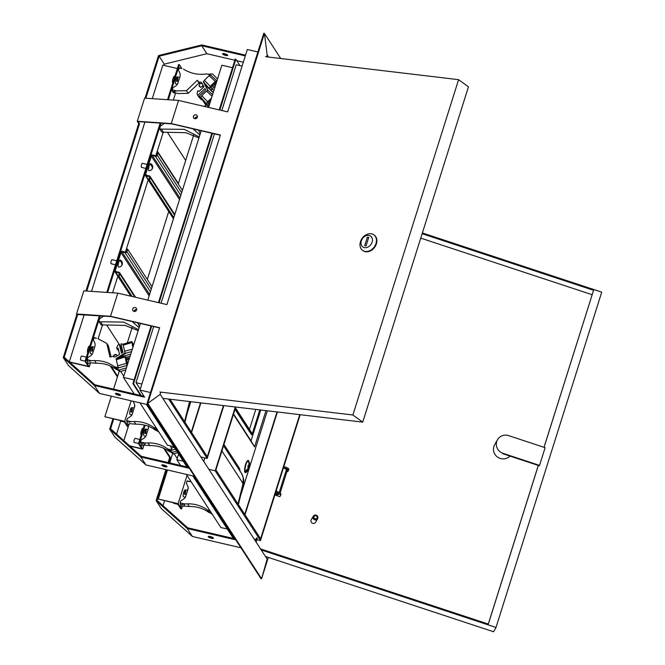 <?xml version="1.0" encoding="UTF-8"?>
<svg xmlns="http://www.w3.org/2000/svg" width="665" height="665" viewBox="0 0 665 665"><rect width="100%" height="100%" fill="white"/><g stroke="black" fill="none" stroke-linecap="round" stroke-linejoin="round"><path stroke-width="1" d="M145.876 436.315L144.089 435.899A3.549 1.006 -76.9 0 1 144.164 431.319A3.549 1.006 -76.9 0 1 145.702 428.983A3.549 1.006 -76.9 0 1 145.627 433.572M275.958 491.502A3.051 0.765 17.5 0 1 276.64 491.643L276.017 491.294M283.431 467.778L286.44 469.482A3.051 0.765 17.5 0 1 287.23 470.113A3.051 0.765 17.5 0 1 287.297 470.363L280.098 493.189M120.515 394.96A2.718 0.682 17.5 0 1 120.573 395.185A2.718 0.682 17.5 0 1 118.162 395.135A2.718 0.682 17.5 0 1 115.444 393.78A2.718 0.682 17.5 0 1 115.394 393.555A2.718 0.682 17.5 0 1 117.805 393.605A2.718 0.682 17.5 0 1 120.515 394.96M116.018 393.331A2.718 0.682 -162.5 0 0 120.19 394.644M227.646 55.178A2.718 0.682 -162.5 0 0 224.936 53.823A2.718 0.682 -162.5 0 0 222.526 53.774A2.718 0.682 -162.5 0 0 222.576 53.998A2.718 0.682 -162.5 0 0 225.294 55.353A2.718 0.682 -162.5 0 0 227.704 55.403A2.718 0.682 -162.5 0 0 227.646 55.178M131.737 412.167A3.549 1.006 103.1 0 0 131.811 407.587A3.549 1.006 103.1 0 0 130.274 409.914A3.549 1.006 103.1 0 0 130.199 414.495L131.986 414.918M130.955 411.984A3.549 1.006 103.1 0 0 131.354 407.778M193.432 116.308A2.086 1.937 -33 0 0 195.626 118.711A2.086 1.937 -33 0 0 197.131 115.627A2.086 1.937 -33 0 0 193.432 116.308M197.397 116.965A2.086 1.937 -33 0 0 194.745 118.686M136.574 309.932A2.086 1.937 147 0 1 132.867 310.613A2.086 1.937 147 0 1 134.38 307.529A2.086 1.937 147 0 1 136.574 309.932M133.981 311.395A2.086 1.937 147 0 1 136.633 309.674M177.513 84.206L175.718 83.79A3.549 1.006 -76.9 0 1 175.793 79.21A3.549 1.006 -76.9 0 1 177.331 76.874A3.549 1.006 -76.9 0 1 177.256 81.454M92.443 353.996L90.656 353.581A3.549 1.006 -76.9 0 1 90.731 349A3.549 1.006 -76.9 0 1 92.269 346.665A3.549 1.006 -76.9 0 1 92.194 351.245M161.861 465.292A2.718 0.682 -162.5 0 0 164.579 466.647A2.718 0.682 -162.5 0 0 166.99 466.697A2.718 0.682 -162.5 0 0 166.932 466.473A2.718 0.682 -162.5 0 0 164.222 465.118A2.718 0.682 -162.5 0 0 161.811 465.068A2.718 0.682 -162.5 0 0 161.861 465.292M166.607 466.157A2.718 0.682 17.5 0 1 162.435 464.843M185.169 494.486A3.549 1.006 103.1 0 0 185.244 489.906A3.549 1.006 103.1 0 0 183.706 492.233A3.549 1.006 103.1 0 0 183.631 496.821L185.419 497.237M184.388 494.303A3.549 1.006 103.1 0 0 184.787 490.105M208.286 536.805A2.718 0.682 -162.5 0 0 210.996 538.16A2.718 0.682 -162.5 0 0 213.407 538.209A2.718 0.682 -162.5 0 0 213.357 537.985A2.718 0.682 -162.5 0 0 210.639 536.63A2.718 0.682 -162.5 0 0 208.228 536.58A2.718 0.682 -162.5 0 0 208.286 536.805M213.024 537.669A2.718 0.682 17.5 0 1 208.852 536.356M85.951 290.996L138.727 123.599L139.509 123.781L138.179 121.612L171.637 123.873L220.315 135.211M120.697 421.128L116.591 434.162M113.707 419.017L110.623 428.8L141.238 456.29L188.727 467.354M163.715 448.285L169.7 457.503L170.481 457.686L168.885 462.732M164.662 448.725L170.481 457.686M157.73 152.75L157.073 151.745M169.7 457.503L168.104 462.549M165.884 469.598L156.109 500.595L161.271 508.542L192.385 536.472L240.938 547.785M112.925 418.834L109.692 429.083L114.854 437.03L145.968 464.96L194.521 476.273M117.414 376.955L110.282 365.966M94.388 385.5L99.542 393.447L68.428 365.517L63.275 357.571L94.388 385.5L144.579 397.196L139.958 390.072L150.498 392.525M159.55 327.92L110.872 316.582L76.857 314.478L63.275 357.571M76.857 314.478L76.533 313.971L110.515 316.274L159.617 327.712L139.958 390.072M138.727 123.599L137.289 121.271L171.279 123.565L220.381 135.003L166.907 304.587L117.805 293.149L83.823 290.854L76.533 313.971M137.289 121.271L144.588 98.146L178.569 100.44L227.671 111.878L247.33 49.518L257.879 51.97M145.061 98.171L158.494 55.552L201.761 44.946L245.56 55.153M166.666 469.781L157.04 500.313L187.663 527.802L235.144 538.866M164.563 500.737L163.008 505.674M158.303 499.058L178.12 503.671L181.562 508.966L180.78 508.792L177.513 503.754L158.303 499.058L167.472 469.972M169.7 462.915L172.692 453.422M156.109 500.595L187.222 528.525L235.784 539.839M122.751 444.12L123.266 444.586M134.812 405.858L134.097 408.119M129.043 424.145L123.84 440.662M187.222 528.525L192.385 536.472M99.542 393.447L148.104 404.761M109.692 429.083L140.805 457.013L189.359 468.326M140.805 457.013L145.968 464.96M187.031 475.4L178.12 503.671M181.562 508.966L182.335 506.514M185.078 497.802L185.269 497.196M187.414 490.413L188.262 487.711M190.165 481.668L190.473 480.695M91.812 346.864A3.549 1.006 -76.9 0 1 91.413 351.07M176.873 77.074A3.549 1.006 -76.9 0 1 176.474 81.28M69.376 361.935L88.32 366.34L85.053 361.311L99.401 315.809M106.782 292.401L160.157 123.1M167.538 99.692L178.627 64.538L179.4 64.721L181.844 68.487M69.717 362.234L89.268 366.789L85.835 361.494L100.224 315.858M85.053 361.311L85.835 361.494M175.535 93.191L173.365 100.083M163.158 132.46L155.826 155.718M148.353 179.4L125.444 252.068M117.83 276.224L112.601 292.791M102.393 325.168L98.096 338.809M90.473 362.982L89.268 366.789M152.285 98.661L162.85 65.137L177.372 68.52M107.597 292.459L160.98 123.15M168.361 99.75L179.4 64.721M144.904 122.069L91.521 291.37M84.139 314.778L69.293 361.86M167.514 132.443L185.685 160.431L178.386 183.557L157.289 151.055M163.898 65.386L164.288 64.148L159.135 56.201L201.711 45.76L245.31 55.918M145.876 98.229L159.135 56.201M139.509 123.781L86.766 291.046M77.639 314.661L64.197 357.28L94.821 384.777L143.948 396.224M113.565 389.141L117.63 376.265L111.23 366.407M117.63 376.265L119.259 371.103M122.086 348.776L121.13 347.296M119.251 344.412L106.749 325.152M171.279 123.565L178.569 100.44M117.805 293.149L110.515 316.274M138.378 122.028L137.597 121.845M185.685 160.431L193.906 134.347M195.061 130.689L195.46 129.426M104.871 416.739L124.688 421.352L128.129 426.647L127.347 426.464L124.081 421.435L104.871 416.739L111.346 396.199M133.599 393.082L133.391 393.763M131.163 400.812L124.688 421.352M127.339 342.816L132.385 326.806M133.615 322.916L133.914 321.951M147.314 279.466L168.744 211.503M128.129 426.647L128.902 424.187M131.645 415.484L131.836 414.877M133.981 408.094L134.829 405.392M137.622 121.77L138.403 121.953M164.288 64.148L206.873 53.707L234.87 60.232M236.782 60.681L243.332 62.202M206.873 53.707L201.711 45.76M227.322 54.863A2.718 0.682 17.5 0 1 223.149 53.541M256.84 539.706L260.489 540.562L300.173 414.694M254.163 539.082L256.025 539.523M208.877 469.324L215.202 470.795L260.489 540.562M215.202 470.795L235.319 406.98M299.749 414.644L260.605 538.8L215.909 469.931L235.743 407.03M170.007 399.216L207.314 456.689L223.432 405.567M200.872 456.98L207.189 458.451L223.847 405.617M168.636 399.05L207.189 458.451M160.864 392.142L160.182 394.303L267.155 559.099L261.578 578.741L147.763 403.397L147.123 403.248L260.929 578.592L261.578 578.741L268.311 557.403M280.73 58.512L264.429 33.4L267.172 54.979L266.59 56.833M268.527 57.065L267.172 54.979M203.756 461.419L204.862 457.911M160.182 394.303L147.763 403.397L264.429 33.4L263.781 33.25L147.123 403.248M221.811 110.515L236.233 64.763L242.093 66.126M141.869 384.021L136.001 382.649L140.24 389.175M233.415 538.459L192.784 475.866M186.99 466.946L146.367 404.353M140.573 395.434L132.909 383.622L151.088 325.95M219.832 110.049L235.851 59.243L235.227 59.102L219.209 109.908M211.852 133.241L158.445 302.617M136.001 382.649L153.69 326.557M161.046 303.223L214.454 133.848M212.476 133.382L159.076 302.758M151.711 326.091L133.532 383.763L132.909 383.622M234.038 538.608L193.407 476.015M187.621 467.096L146.99 404.503M141.196 395.584L133.532 383.763M235.851 59.243L239.999 65.635M276.141 490.903L279.15 492.607A3.051 0.765 17.5 0 1 279.616 492.915M145.244 429.183A3.549 1.006 -76.9 0 1 144.845 433.389M129.592 445.833L141.753 448.667L138.486 443.63L144.347 425.043M129.933 446.132L142.701 449.108L139.268 443.813L145.12 425.234M138.486 443.63L139.268 443.813M143.906 445.309L142.701 449.108M361.328 240.871A6.683 5.17 -54 0 0 364.777 247.679A6.683 5.17 -54 0 0 372.117 242.16A6.683 5.17 -54 0 0 368.668 235.352A6.683 5.17 -54 0 0 361.328 240.871M375.974 243.523A9.601 7.423 126 0 1 362.575 250.373A9.601 7.423 126 0 1 360.463 241.678A9.601 7.423 126 0 1 373.863 234.828A9.601 7.423 126 0 1 375.974 243.523M362.799 250.522A9.601 7.423 -54 0 0 363.007 250.688A9.601 7.423 -54 0 0 376.407 243.839A9.601 7.423 -54 0 0 374.295 235.144A9.601 7.423 -54 0 0 374.071 234.994M162.817 398.36L362.733 422.134L352.874 414.985L458.601 79.667L265.551 56.708M362.733 422.134L468.451 86.824L458.601 79.667M159.824 392.018L352.874 414.985M366.058 245.834L368.734 237.355L367.379 237.197L364.711 245.676L366.058 245.834M368.518 238.02L367.379 237.197M248.976 461.685A6.259 1.771 103.1 0 0 248.253 460.421A6.259 1.771 103.1 0 0 245.543 464.536A6.259 1.771 103.1 0 0 245.41 472.624A6.259 1.771 103.1 0 0 246.599 471.834M249.466 429.415L255.767 409.416M235.476 407.869L252.284 433.763L259.807 409.898M178.636 454.079L176.857 459.723L180.581 465.45M186.375 474.378L220.871 527.528L227.289 529.016M233.423 414.37L254.554 446.913L265.992 410.629M240.605 495.608L267.347 410.795M233.556 413.954L251.004 440.829L260.722 410.006M235.019 409.324L251.428 434.611L252.21 434.794L260.057 409.923M245.003 514.752L277.405 411.984M183.274 461.211L176.857 459.723M244.745 514.353L277.031 411.943M254.554 446.913L251.004 440.829M235.235 408.643L252.21 434.794M249.408 467.453L249.408 467.445A8.229 7.789 157.8 0 1 249.275 467.927L249.408 467.445L248.311 467.187M249.142 465.866L248.594 461.053A5.785 1.629 103.1 0 0 245.892 464.727A5.785 1.629 103.1 0 0 245.244 471.601L245.244 471.601A8.562 7.681 -40.2 0 0 248.577 467.636A8.562 1.962 -157.5 0 0 247.895 466.988L247.837 466.431A8.229 7.382 -40.2 0 0 248.145 465.475L248.452 465.226A8.562 2.386 12.6 0 1 249.151 465.816L249.151 465.816A8.562 7.681 -40.2 0 0 248.585 461.045L248.095 460.662A6.052 1.712 -76.9 0 0 247.879 460.554L247.771 460.529M244.836 471.942L245.568 472.117A5.785 1.629 103.1 0 0 246.349 472.034A8.57 8.57 0 0 0 248.993 468.709L249.043 468.335M248.851 468.002L249.001 468.684A8.562 1.962 -157.5 0 0 248.984 468.276L248.427 468.01M245.435 471.884A8.354 7.905 -22.2 0 0 248.768 468.135L248.984 468.276A8.562 8.105 157.8 0 1 245.568 472.117L244.903 472.233M244.595 471.734L245.244 471.601L244.62 471.759M248.07 465.899L248.934 466.007A8.354 2.328 -167.4 0 0 248.236 465.425L248.452 465.226M247.904 466.838A8.354 1.912 22.5 0 1 248.477 467.395L247.87 466.788L248.228 465.4M248.56 467.67L245.227 471.551M249.541 466.971L249.583 466.822A8.562 2.386 12.6 0 1 249.55 466.938L249.3 467.088A8.354 2.328 -167.4 0 0 249.309 466.614L249.558 466.448A8.562 2.386 12.6 0 1 249.583 466.822A8.57 8.57 0 0 0 249.358 462.682L248.91 461.552A8.562 8.105 157.8 0 1 249.358 462.682A8.562 8.105 157.8 0 1 249.558 466.448L249.325 466.356A8.354 7.905 -22.2 0 0 249.184 462.857M247.962 466.863L249.184 467.329A8.03 7.598 -22.2 0 1 249.051 467.803A8.03 7.598 -22.2 0 1 248.959 468.069M173.648 218.12L148.835 179.891L149.6 177.455A0.831 0.773 -33 0 0 149.06 176.508L146.017 175.801A1.505 1.388 147 0 1 145.053 174.08L150.739 156.042A1.505 1.388 147 0 1 152.576 154.987L155.618 155.693A0.831 0.773 -33 0 0 156.649 155.103L157.414 152.676L158.037 152.825L157.273 155.253A1.505 1.388 -33 0 1 155.427 156.308L152.385 155.602A0.831 0.773 147 0 0 151.362 156.192L145.677 174.23A0.831 0.773 147 0 0 146.209 175.178L149.251 175.893A1.505 1.388 -33 0 1 150.224 177.605L149.459 180.032L173.823 217.571M182.401 190.356L158.037 152.825M148.835 179.891L149.459 180.032M131.495 296.332L118.453 276.241L119.218 273.814A0.831 0.773 -33 0 0 118.678 272.858L115.635 272.151A1.505 1.388 147 0 1 114.671 270.439L120.357 252.401A1.505 1.388 147 0 1 122.202 251.337L125.244 252.052A0.831 0.773 -33 0 0 126.267 251.461L127.032 249.034L127.655 249.175L126.89 251.603A1.505 1.388 -33 0 1 125.045 252.667L122.003 251.952A0.831 0.773 147 0 0 120.98 252.542L115.294 270.58A0.831 0.773 147 0 0 115.835 271.536L118.877 272.243A1.505 1.388 -33 0 1 119.841 273.955L119.077 276.382L132.119 296.482M152.019 286.715L127.655 249.175M118.453 276.241L119.077 276.382M140.431 323.464L123.424 377.404L134.164 393.938M139.949 402.865L167.439 445.209L173.848 446.697M232.517 67.697L221.861 65.212L208.552 107.422M201.196 130.756L147.788 300.131M187.173 413.289L190.822 401.693M191.57 432.433L200.88 402.89M134.089 379.881L123.424 377.404M191.312 432.034L200.514 402.84M197.131 117.672L195.352 117.547M194.114 129.11L194.238 130.099M198.926 137.938L185.768 132.692L161.844 132.16L159.608 128.711L161.329 129.11L163.565 132.559M193.008 128.852L199.857 134.995M164.446 123.382L160.481 125.968L159.608 128.711M199.242 136.948L184.346 129.359L161.329 129.11M201.005 131.362L200.581 130.614M201.071 131.138L200.805 130.664M198.511 130.132L200.198 133.914M136.367 310.38L134.588 310.256M133.349 321.818L133.474 322.808M138.17 330.646L125.012 325.401L101.088 324.869L98.852 321.419L100.565 321.818L102.801 325.268M132.252 321.561L139.093 327.704M103.682 316.091L99.717 318.676L98.852 321.419M138.478 329.657L123.59 322.068L100.565 321.818M140.24 324.071L139.816 323.323M140.315 323.847L140.049 323.373M137.746 322.841L139.434 326.623M275.376 493.347A1.796 0.449 17.5 0 1 277.322 493.804A1.796 0.449 17.5 0 1 278.344 494.577A1.796 0.449 17.5 0 1 277.022 494.61A1.796 0.449 17.5 0 1 275.202 493.879M275.584 492.674A4.173 1.047 17.5 0 1 280.613 495.292A4.173 1.047 17.5 0 1 280.597 495.342L279.857 496.647L274.853 495.001M275.925 491.593A4.173 1.047 17.5 0 1 280.954 494.211A4.173 1.047 17.5 0 1 280.929 494.261L280.63 495.234M283.456 467.695A4.173 1.047 17.5 0 1 288.494 470.321A4.173 1.047 17.5 0 1 288.469 470.371L287.729 471.676L286.956 471.419M283.797 466.614A4.173 1.047 17.5 0 1 288.826 469.241A4.173 1.047 17.5 0 1 288.81 469.29L288.502 470.263M509.98 456.09A9.601 9.285 -150.6 0 1 494.627 444.81L497.47 439.773A9.601 9.285 29.4 0 0 503.039 453.355L502.831 453.73L539.34 465.774L539.548 465.4L503.039 453.355M539.548 465.4L545.134 447.678L508.625 435.625A9.601 9.285 29.4 0 0 497.47 439.773M317.139 517.802A1.671 1.613 29.4 0 0 316.033 515.741A1.671 1.613 29.4 0 0 313.963 516.755A1.671 1.613 29.4 0 0 315.069 518.816A1.671 1.613 29.4 0 0 317.139 517.802M313.074 516.68A2.502 2.419 -150.6 0 1 316.407 515.242A2.502 2.419 -150.6 0 1 317.629 518.7A2.502 2.419 -150.6 0 1 313.074 516.68M313.265 516.231L311.262 519.781A2.502 2.419 29.4 0 0 312.484 523.239A2.502 2.419 29.4 0 0 315.626 522.241L317.629 518.7M257.372 538.043L256.1 542.066M255.51 541.16L256.557 537.852M420.746 238.137L592.133 294.703M422.383 232.95L601.725 292.143L496.007 627.452L493.58 631.75L265.435 556.455M254.886 540.196L255.16 539.315M496.007 627.452L261.229 549.972M422.134 233.723L593.562 290.297L544.053 447.321M538.342 465.45L488.326 624.069L260.53 548.891M544.012 447.304L593.562 290.297M538.301 465.433L488.285 624.053M151.894 169.317A3.624 3.017 -140.6 0 0 152.493 168.445A3.674 3.674 0 0 0 150.681 163.715A3.599 1.014 103.1 0 0 150.024 164.039A3.599 1.014 103.1 0 0 148.628 167.979A3.599 1.014 103.1 0 0 149.051 170.706A3.674 3.674 0 0 0 151.155 170.082A3.624 3.017 39.4 0 1 150.348 170.448M152.493 168.445A3.624 3.017 -140.6 0 0 151.138 164.38A3.225 0.914 -76.9 0 0 150.938 164.579A3.225 0.914 -76.9 0 0 150.731 164.878A3.624 3.017 39.4 0 1 151.155 170.082M147.131 164.43L142.476 163.349A2.086 0.59 103.1 0 0 141.271 166.275A2.086 0.59 103.1 0 0 141.529 167.414L145.868 168.42M151.138 164.38L151.088 165.186M121.512 265.676A3.624 3.017 -140.6 0 0 122.119 264.803A3.674 3.674 0 0 0 120.299 260.065A3.599 1.014 103.1 0 0 119.642 260.397A3.599 1.014 103.1 0 0 118.245 264.338A3.599 1.014 103.1 0 0 118.678 267.064A3.674 3.674 0 0 0 120.781 266.432A3.624 3.017 39.4 0 1 119.966 266.806M122.119 264.803A3.624 3.017 -140.6 0 0 120.764 260.73A3.225 0.914 -76.9 0 0 120.556 260.938A3.225 0.914 -76.9 0 0 120.348 261.237A3.624 3.017 39.4 0 1 120.781 266.432M116.749 260.78L112.102 259.699A2.086 0.59 103.1 0 0 110.889 262.625A2.086 0.59 103.1 0 0 111.155 263.764L115.486 264.778M120.764 260.73L120.706 261.545M180.755 504.685A3.599 1.014 103.1 0 0 181.271 506.655A3.674 3.674 0 0 0 184.878 503.904M182.168 504.793L181.811 505.234A3.225 0.914 -76.9 0 1 181.828 504.743M173.49 502.815A2.086 0.59 103.1 0 0 173.748 503.355L177.879 504.319M88.013 359.881A3.599 1.014 103.1 0 0 88.295 363.414A3.674 3.674 0 0 0 90.398 362.791A3.624 3.017 39.4 0 1 89.584 363.156M86.367 357.138L81.72 356.049A2.086 0.59 103.1 0 0 80.515 358.984A2.086 0.59 103.1 0 0 80.773 360.122L85.112 361.128M141.213 443.763A3.599 1.014 103.1 0 0 141.728 445.733A3.674 3.674 0 0 0 145.336 442.99M142.626 443.879L142.268 444.311A3.225 0.914 -76.9 0 1 142.285 443.821M139.8 439.457L135.153 438.376A2.086 0.59 103.1 0 0 134.804 438.576A2.086 0.59 103.1 0 0 133.998 440.804A2.086 0.59 103.1 0 0 134.205 442.441L138.544 443.447M127.555 420.795A3.599 1.014 103.1 0 0 127.838 424.337A3.674 3.674 0 0 0 129.941 423.705A3.624 3.017 39.4 0 1 129.126 424.079M120.057 420.496A2.086 0.59 103.1 0 0 120.315 421.036L124.446 422.001M206.441 106.932L204.995 105.76L205.568 106.733M204.995 105.76L206.2 104.605L208.727 106.866M209.525 104.322L209.525 104.322A1.671 0.615 -45.6 0 0 209.126 104.754A1.671 0.615 -45.6 0 0 208.669 106.009L202.227 99.509L205.793 104.995M202.227 99.509L200.855 97.389L201.711 95.702L206.516 91.088L208.062 90.465L212.559 94.696L208.062 90.465M206.3 106.899L205.809 106.782M201.711 95.702L207.655 101.737L211.512 98.038M208.236 105.635L200.855 97.389M207.655 101.737L206.798 103.416M211.221 98.96L207.613 102.418L209.126 104.754M208.278 103.449L210.464 101.354M213.257 92.485L211.304 90.573A1.671 0.615 -45.6 0 1 211.769 89.326A1.671 0.615 -45.6 0 1 212.16 88.894L215.36 85.818M211.304 90.573L205.66 85.303M204.862 84.073L203.49 81.953L204.346 80.274L209.151 75.66L210.697 75.037L216.79 80.764M204.346 80.274L210.298 86.3L215.327 81.471L216.873 80.847L210.697 75.037M210.88 90.207L203.49 81.953M210.298 86.3L209.433 87.988M216.2 82.061L215.884 81.579L210.248 86.99L211.769 89.326M210.921 88.013L213.157 85.868M214.147 84.921L215.842 83.283M215.95 82.294L215.643 81.812M216.183 83.216A1.837 1.704 147 0 1 215.601 82.851L216.059 83.615M205.335 84.987L205.036 84.339M197.879 95.294L199.6 97.946L197.879 95.294L204.878 88.57L205.643 89.991L198.951 96.417L201.071 99.501L202.401 99.767M199.3 97.622A1.837 1.704 147 0 1 199.118 97.398L197.397 94.746A1.837 1.704 147 0 1 197.164 93.582L197.48 91.77A1.837 1.704 147 0 1 198.029 90.739L199.068 91.471L203.931 86.799L201.886 82.992A1.837 1.704 -33 0 0 199.458 82.385L200.165 83.516L202.301 83.632M199.949 83.865L199.001 82.934L188.162 93.341L178.237 93.541L173.307 92.56L172.451 91.23A3.342 0.939 -76.9 0 1 172.235 89.891L172.883 87.822L176.25 85.635L177.68 83.773L180.207 75.768L180.065 73.541L178.444 70.191L179.101 68.121L181.462 68.503M173.307 92.56A3.342 0.939 103.1 0 0 173.523 92.726L175.651 93.225L174.164 91.629L172.451 91.23M200.664 87.256L198.993 85.453L200.173 83.491L197.281 80.282L186.441 90.689L176.516 90.889L174.164 91.629M186.441 90.689L188.162 93.341M199.001 82.934L197.281 80.282M199.026 85.544L200.78 87.315L202.767 86.217L202.493 85.793L203.723 86.999M203.282 85.353L202.493 85.793M202.767 86.217L203.64 87.073M201.071 99.501L199.35 96.849L200.838 96.965M198.951 96.417L199.35 96.849M172.792 83.05A3.549 1.006 -76.9 0 1 172.725 82.959A3.549 1.006 -76.9 0 1 172.892 79.002A3.549 1.006 -76.9 0 1 174.562 76.234L174.912 76.309M179.741 68.104A3.342 0.939 103.1 0 0 179.525 67.938A3.342 0.939 103.1 0 0 179.101 68.121M210.364 74.921L206.591 73.89C199.267 75.004 192.409 73.89 186.042 70.548L183.382 69.118M205.003 84.364L203.482 81.537M214.105 84.389A1.214 0.449 134.4 0 0 214.122 84.231A1.214 0.449 134.4 0 0 214.088 84.106A1.214 0.449 134.4 0 0 214.072 84.073A1.214 0.449 134.4 0 0 212.933 84.588A1.214 0.449 134.4 0 0 212.351 85.777A1.214 0.449 134.4 0 0 212.376 85.81A1.214 0.449 134.4 0 0 212.526 85.86A1.214 0.449 134.4 0 0 212.783 85.802M213.548 85.843L214.147 85.261L213.548 85.843M207.729 90.357L203.291 81.72M208.02 90.415L204.837 84.497L213.199 92.684M202.368 99.8L200.647 97.148M211.046 99.501A1.214 0.449 134.4 0 0 210.032 100.324A1.214 0.449 134.4 0 0 209.708 101.205A1.214 0.449 134.4 0 0 209.733 101.238A1.214 0.449 134.4 0 0 209.891 101.288A1.214 0.449 134.4 0 0 210.148 101.23M208.27 74.281L212.368 73.857L217.538 78.919M216.699 81.579L215.493 82.743M176.516 90.889L172.235 89.891M133.432 344.329L131.703 341.577L132.875 347.438M128.353 358.302L127.472 356.947M131.703 341.577L122.9 344.196L125.336 353.647M133.507 345.409L131.886 342.583L132.967 347.138M133.49 344.428L132.51 345.202M156.707 428.676L154.172 428.085L157.904 430.521M127.356 422.042L126.924 421.943A3.342 0.939 -76.9 0 1 126.707 420.604L130.988 421.602L134.131 421.519C141.587 421.402 148.154 423.422 153.831 427.562L156.366 428.152M153.831 427.562L155.211 429.673L158.935 432.109M126.707 420.604L127.364 418.526L130.722 416.348L132.16 414.478L134.679 406.481L134.538 404.245L133.1 401.261M149.741 417.944L149.417 417.445M126.924 421.943L127.314 422.541M134.131 421.519L135.851 424.17L129.5 423.663M130.988 421.602L128.644 422.341M135.851 424.17C143.308 424.054 149.874 426.065 155.552 430.205L155.211 429.673M155.552 430.205L156.283 430.38M126.641 358.792L124.92 356.041L126.441 363.389L117.672 365.808L118.545 368.119M123.798 376.215L120.681 371.411M124.92 356.041L116.117 358.659L117.672 365.808M127.148 364.719L125.103 357.047L126.616 359.383L127.597 363.58M126.707 358.892L126.616 359.383M118.37 367.853L127.14 365.434L126.441 363.389M125.718 359.665L126.624 359.408M127.78 363.589A1.837 1.704 -33 0 0 127.065 363.655L127.264 365.226M118.52 368.078L114.629 367.171L118.993 370.014L120.024 371.602L116.741 369.457M126.425 367.886L118.993 370.014M87.813 361.12L87.389 361.02A3.342 0.939 -76.9 0 1 87.165 359.682L91.446 360.679L94.588 360.596C102.053 360.488 108.619 362.5 114.289 366.639L118.287 367.695M114.289 366.639L115.668 368.759M87.165 359.682L87.822 357.612L91.18 355.426L92.618 353.564L95.137 345.559L94.995 343.331L93.383 339.99L94.031 337.911L96.392 338.302M124.937 352.916L116.092 358.684M111.03 356.789L108.486 346.033L106.766 343.389L110.008 357.08L113.125 356.207A1.837 1.704 147 0 0 115.577 356.739L119.575 354.345L118.121 348.194L116.799 348.377A1.837 1.704 -33 0 1 116.924 347.246L117.722 345.551A1.837 1.704 -33 0 1 118.894 344.528L119.343 344.379L121.437 353.223L122.925 352.334L120.922 343.872L122.884 344.221M106.766 343.389L98.312 338.909M119.343 344.379L121.063 347.03L122.393 352.65M87.722 352.841A3.549 1.006 -76.9 0 1 87.655 352.758A3.549 1.006 -76.9 0 1 87.83 348.793A3.549 1.006 -76.9 0 1 89.492 346.024L89.85 346.099M87.389 361.02L87.772 361.619M94.588 360.596L96.309 363.248L89.958 362.749M91.446 360.679L89.102 361.419M94.679 337.895A3.342 0.939 103.1 0 0 94.463 337.729A3.342 0.939 103.1 0 0 94.031 337.911M126.649 361.436L126.857 362.209L126.076 361.162M125.311 353.622L118.894 357.795M116.841 348.56L118.819 351.137M130.764 354.121L118.736 357.562M130.116 356.191L125.81 357.421M96.309 363.248C103.765 363.132 110.332 365.151 116.009 369.291M125.776 369.956L120.024 371.602M177.231 458.534L174.114 453.73M170.581 445.941L171.977 450.438M210.14 510.994L207.613 510.404L211.337 512.84M180.789 504.361L180.365 504.261A3.342 0.939 -76.9 0 1 180.149 502.923L184.421 503.92L187.563 503.837C195.028 503.721 201.595 505.741 207.264 509.88L209.799 510.471M207.264 509.88L208.644 512L212.368 514.427M180.149 502.923L180.797 500.853L184.155 498.667L185.593 496.797L188.112 488.8L187.971 486.564L186.358 483.222L187.006 481.152L189.367 481.535M203.174 500.263L202.85 499.764M180.365 504.261L180.747 504.86M187.563 503.837L189.284 506.489L182.933 505.982M184.421 503.92L181.836 504.602M187.655 481.136A3.342 0.939 103.1 0 0 187.439 480.97A3.342 0.939 103.1 0 0 187.006 481.152M189.284 506.489C196.74 506.373 203.307 508.384 208.985 512.524L208.644 512M208.985 512.524L209.716 512.698M171.952 450.396L168.07 449.49L172.426 452.333L173.457 453.921L170.174 451.776M176.707 451.103L172.426 452.333M141.246 443.439L140.822 443.339A3.342 0.939 -76.9 0 1 140.606 442.001L144.879 442.998L148.021 442.915C155.485 442.807 162.052 444.819 167.721 448.958L171.72 450.014M167.721 448.958L169.101 451.078M140.606 442.001L141.254 439.931L144.613 437.745L146.051 435.883L148.569 427.878L148.428 425.65M163.632 439.341L163.307 438.85M141.155 435.159A3.549 1.006 -76.9 0 1 141.088 435.076A3.549 1.006 -76.9 0 1 141.263 431.111A3.549 1.006 -76.9 0 1 142.933 428.343L143.283 428.426M140.822 443.339L141.204 443.937M148.021 442.915L149.741 445.567L143.399 445.068M144.879 442.998L142.293 443.688M149.741 445.567C157.198 445.459 163.765 447.47 169.442 451.61M177.746 452.699L173.457 453.921M286.44 469.482L279.15 492.607M223.947 444.436L239.101 467.778A16.7 4.713 -76.9 0 1 240.073 471.211M238.012 503.979L242.634 485.259A2.236 0.632 103.1 0 0 242.692 482.948L221.902 450.92M238.951 469.482A4.173 3.865 147 0 1 239.101 467.778M242.634 485.259A12.527 0.565 13.9 0 1 243.091 485.533C243.174 481.892 245.393 482.158 241.495 473.405L223.54 445.733M242.692 482.948A12.527 11.596 -33 0 0 241.495 473.405M245.127 472.341A6.052 1.712 -76.9 0 1 245.003 472.3L246.349 472.034M247.746 460.537A6.052 1.712 -76.9 0 1 247.879 460.554L248.594 461.053M249.267 467.936A8.229 7.789 157.8 0 1 249.101 468.401L249.275 467.927M247.995 466.132L249.309 466.614L247.904 466.381M248.968 465.999L248.062 465.907M181.636 192.784L157.273 155.253M180.805 195.41L155.427 156.308M179.966 198.087L152.385 155.602M179.5 199.542L151.362 156.192M146.308 175.203L145.677 174.23M174.587 215.144L150.224 177.605M149.617 177.372L149.06 176.508M173.598 218.286L146.017 175.801M151.254 289.142L126.89 251.603M150.423 291.76L125.045 252.667M149.583 294.445L122.003 251.952M149.126 295.9L120.98 252.542M115.926 271.561L115.294 270.58M134.879 297.122L119.841 273.955M119.243 273.722L118.678 272.858M131.304 296.291L115.635 272.151M184.571 421.66L189.201 402.94A2.236 0.632 103.1 0 0 189.409 401.519M189.201 402.94A12.527 0.565 13.9 0 1 189.658 403.214L189.991 401.594M212.06 96.3L206.516 91.088M212.16 88.894L213.864 90.565M215.327 81.471L209.151 75.66M216.067 83.574L215.601 82.851M199.076 86.018L200.248 87.173L199.076 86.018M125.161 353.389L131.554 351.627M123.017 345.268L131.72 342.566M132.327 349.175L124.455 351.336M126.716 359.881L129.176 359.175M116.234 359.74L124.937 357.03M113.948 355.393A1.288 0.466 -13.3 0 1 113.915 355.293A1.288 0.466 -13.3 0 1 115.053 354.595A1.288 0.466 -13.3 0 1 116.408 354.686A1.288 0.466 -13.3 0 1 116.417 354.694A1.288 0.466 -13.3 0 1 116.425 354.711L117.065 355.85M114.247 354.911L115.951 354.503M171.803 450.172L175.452 449.166M174.222 447.262L171.105 448.127M363.007 250.688L362.575 250.373M374.295 235.144L373.863 234.828M238.386 504.569L243.091 485.533M174.779 214.521L150.074 176.458M173.449 218.752L145.194 175.228M135.585 297.288L119.7 272.816M130.772 296.166L114.812 271.586M184.953 422.25L189.658 403.214M280.954 494.211L280.613 495.292M288.826 469.241L288.494 470.321M177.331 76.874L179.683 77.423M214.155 85.311L214.122 84.231M213.606 85.868L212.526 85.86M210.481 101.296L209.891 101.288M181.653 68.428L179.525 67.938M133.391 344.337L133.898 344.196M131.811 407.587L134.164 408.135M126.608 358.801L129.559 357.953M116.417 354.694L113.915 355.293L113.84 356.856M92.269 346.665L94.621 347.213M96.583 338.219L94.463 337.729M126.857 362.209L126.466 362.807M185.244 489.906L187.597 490.454M189.558 481.46L187.439 480.97M145.702 428.983L148.054 429.532"/></g></svg>
